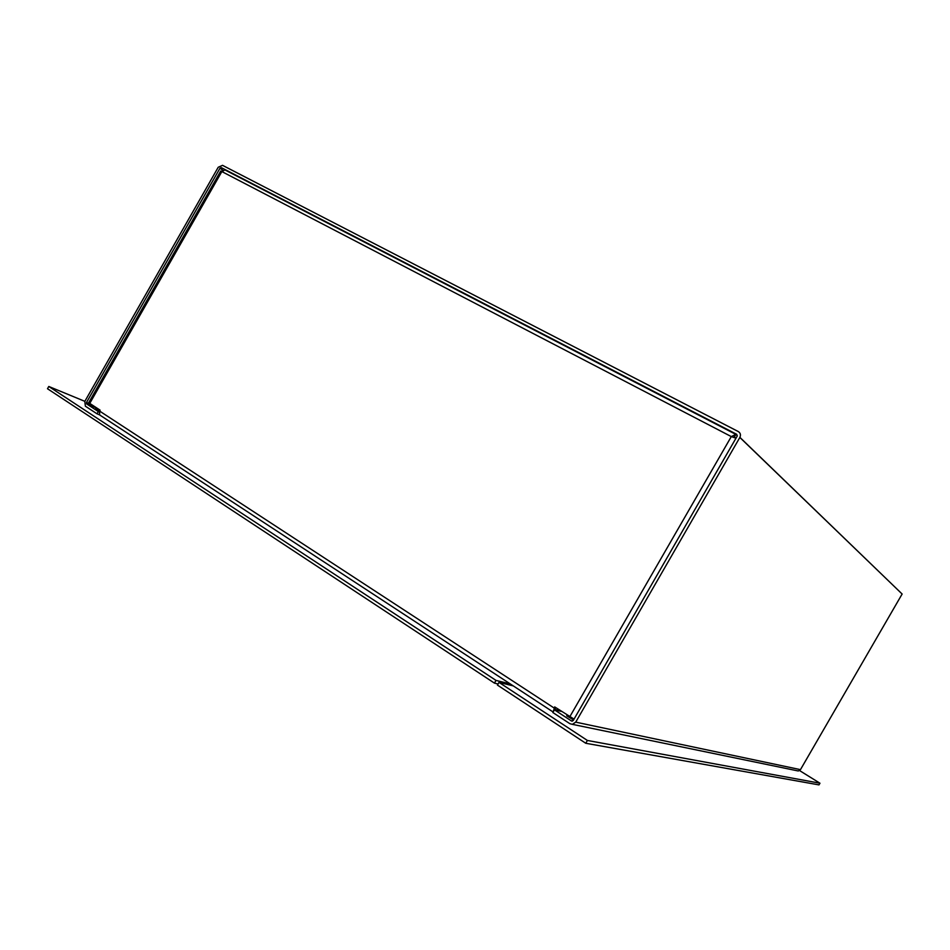<?xml version="1.0" encoding="UTF-8"?>
<svg xmlns="http://www.w3.org/2000/svg" width="950" height="950" viewBox="0 0 950 950"><rect width="100%" height="100%" fill="white"/><g stroke="black" fill="none" stroke-linecap="round" stroke-linejoin="round"><path stroke-width="1.43" d="M796.896 770.699L798.297 770.984L800.458 769.643L902.132 594.023L739.848 437.451L575.724 722.143L572.375 724.351L569.929 723.722L552.864 712.536L554.432 709.828L561.64 711.443M566.711 715.766L572.518 719.364L566.711 715.766M91.627 404.617L86.486 402.503L219.996 168.197L221.291 167.616L736.737 434.328L737.2 436.086L573.23 720.516L571.496 720.991L554.432 709.828M739.848 437.451C740.988 434.957 740.477 432.998 738.328 431.573L222.537 165.336L218.215 167.271L84.811 401.399L85.369 406.184L97.031 413.82L98.325 411.564L86.652 403.928L97.221 408.274M86.486 402.503L86.652 403.928M899.887 591.862L739.896 437.368M99.204 411.92L98.325 411.564M99.536 414.841L97.031 413.82M99.714 410.851L95.653 408.405L99.952 410.436M574.049 719.114L554.693 706.907L553.161 712.025L99.619 414.924L99.596 411.065L554.064 707.988M735.977 438.199L731.298 436.584L735.858 434.387L737.319 435.801M732.794 437.059L733.483 437.297M735.419 434.162L224.841 169.884L221.623 171.974L89.751 403.394L88.766 402.562L220.732 170.988L221.932 171.309M569.798 716.763L731.298 436.584L220.732 170.988M734.053 437.012L736.06 438.057M555.655 707.524L554.954 709.46L560.619 710.766M89.751 403.394L100.106 410.151L99.596 411.065M734.279 437.131L735.858 434.387M799.568 770.569L819.957 783.216L587.385 740.454L498.999 682.373L513.285 685.9M819.957 783.216L818.983 784.89L585.758 743.268L497.432 685.092L498.999 682.373M587.385 740.454L585.758 743.268M510.34 683.964L496.007 680.402L48.794 386.472L84.835 401.339M48.794 386.472L47.5 388.74L494.439 683.121L498.061 684.012M496.007 680.402L494.439 683.121M575.724 722.143L800.458 769.643M572.327 721.169L571.496 720.991M219.996 168.197L222.811 170.216M798.297 770.984L572.375 724.351"/></g></svg>
